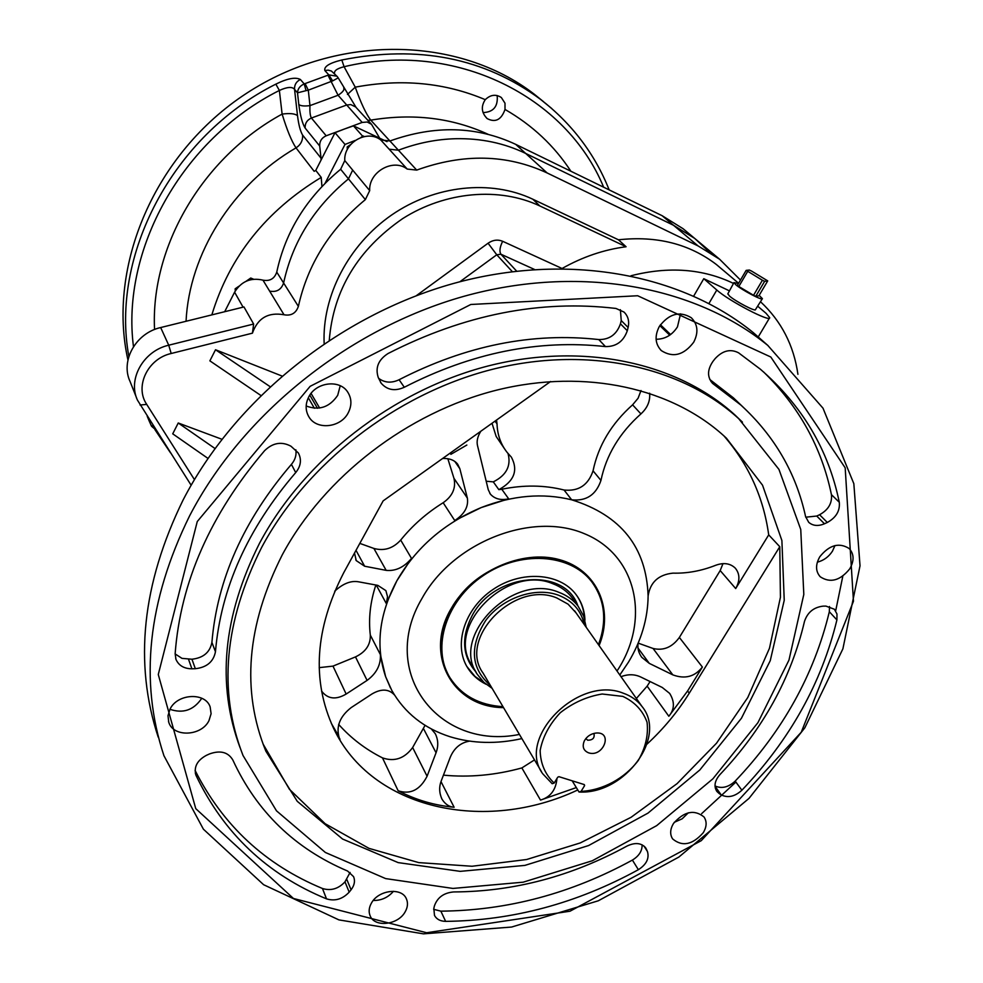 <?xml version="1.0" encoding="UTF-8"?>
<svg xmlns="http://www.w3.org/2000/svg" width="983" height="983" viewBox="0 0 983 983"><rect width="100%" height="100%" fill="white"/><g stroke="black" fill="none" stroke-linecap="round" stroke-linejoin="round"><path stroke-width="1.47" d="M617.017 671.02C650.746 620.359 637.365 555.284 584.394 533.695C531.963 511.246 453.065 542.063 422.112 598.217C377.669 672.679 439.241 750.754 519.417 734.424M503.529 707.625C453.04 707.539 423.304 654.973 451.283 608.416C472 571.467 521.936 549.104 559.352 559.622C596.988 569.722 614.166 609.03 599.102 645.585M643.926 845.982L647.453 851.524L645.757 847.96C641.408 842.849 635.153 842.21 627.007 846.056C571.541 876.345 513.777 891.642 453.716 891.937C443.886 892.773 437.46 897.405 434.437 905.835L433.835 908.366L434.486 915.419C436.575 919.252 440.286 921.243 445.631 921.366C512.561 920.629 576.812 903.402 638.372 869.697L632.401 860.076C639.011 856.033 642.243 850.946 642.108 844.815M647.453 851.524C649.431 858.466 646.396 864.524 638.372 869.697M659.261 326.589C654.457 336.075 655.145 344.087 661.35 350.624C672.999 358.021 683.787 355.219 693.691 342.219C698.667 332.487 697.856 324.316 691.246 317.706C679.585 310.751 668.919 313.712 659.261 326.589M308.674 397.071C305.246 404.074 305.32 410.661 308.908 416.853C316.612 430.468 340.954 427.777 348.314 412.639C351.939 405.328 351.742 398.471 347.712 392.082C339.7 379.131 315.862 382.092 308.674 397.071M170.059 709.075L167.995 715.722L168.757 722.247C173.217 737.557 201.441 736.316 208.961 720.662L211.099 713.707L210.141 706.9C205.373 692.069 177.468 693.457 170.059 709.075M371.451 903.07C368.908 907.592 368.478 911.855 370.161 915.861C374.67 927.755 398.09 925.003 405.131 911.88C407.773 907.235 408.178 902.849 406.348 898.732C401.678 887.133 378.406 889.959 371.451 903.07M673.466 823.496C670.062 829.296 669.779 834.432 672.63 838.917C682.288 846.941 692.499 844.864 703.275 832.687C706.777 826.777 707.035 821.542 704.025 816.984C694.305 809.181 684.131 811.356 673.466 823.496M805.728 517.193L816.738 516.038L824.454 523.779L827.317 522.465L819.576 514.736C828.325 509.907 832.282 503.21 831.434 494.646C821.665 447.474 799.044 406.557 763.545 371.918M824.454 523.779C818.188 526.396 812.941 525.917 808.739 522.342L805.605 516.653C796.156 473.204 774.579 436.01 740.863 405.045L712.81 383.591C707.096 377.288 707.146 369.866 712.994 361.326L715.145 358.611C722.64 350.562 730.443 348.633 738.565 352.811L760.387 369.215C802.251 405.586 828.546 449.931 839.285 502.252C840.121 510.853 836.128 517.599 827.317 522.465M211.91 642.39L215.461 651.754C220.831 588.436 247.581 528.707 295.711 472.577C300.896 466.139 301.793 459.614 298.377 452.979L290.956 446.208C281.654 441.256 272.893 442.731 264.66 450.607C210.325 514.49 180.491 582.194 175.146 653.72L175.957 659.36C178.709 665.54 184.018 668.698 191.894 668.809L195.334 668.71L191.943 659.224C203.321 657.934 209.981 652.319 211.91 642.39C217.194 579.429 243.686 520.093 291.41 464.369C295.183 459.897 296.657 455.031 295.846 449.772M215.461 651.754C213.495 661.743 206.786 667.396 195.334 668.71M197.264 521.543L158.275 674.498L195.752 808.628L293.438 898.474L426.61 932.744L570.005 911.216L701.272 840.649L801.243 732.237L853.465 601.252L845.183 467.822L770.807 357.013L637.672 295.748L470.796 304.484L310.149 386.319L197.264 521.543M742.46 422.174L734.952 414.986C677.57 362.666 583.484 341.666 488.109 365.971C392.856 390.472 303.968 459.675 259.524 543.255C222.908 616.144 216.432 684.315 240.098 747.768M344.984 881.849L349.186 892.146L351.066 889.799C354.458 885.339 355.305 880.965 353.585 876.664L347.601 871.036C294.925 848.673 256.661 811.651 232.811 759.957C228.093 752.093 220.339 750.078 209.563 753.912L206.43 755.325C197.374 760.228 193.823 766.703 195.777 774.751L196.133 775.636C223.78 833.363 267.229 874.44 326.516 898.867L322.461 888.497C330.902 891.077 338.41 888.853 344.984 881.849L350.095 872.437M349.186 892.146C342.551 899.187 334.994 901.423 326.516 898.867M715.305 788.12L719.249 793.625L721.19 794.878L715.022 786.265M719.249 793.625L716.89 791.45C713.67 786.326 714.666 780.735 719.875 774.665C762.955 729.226 791.143 678.172 804.463 621.502C807.461 612.384 813.691 607.261 823.127 606.142L825.904 606.093L834.358 609.227L836.975 613.982L836.914 619.929L829.333 611.733L829.517 606.511M714.997 785.945C721.682 788.931 728.415 787.322 735.186 781.116L741.882 790.221C789.865 739.843 821.53 683.087 836.914 619.929M741.882 790.221C734.829 796.623 727.936 798.171 721.19 794.878M378.627 378.32C384.697 382.854 391.517 383.321 399.098 379.733C465.807 345.537 532.368 332.143 598.782 339.565C609.472 339.688 616.697 334.453 620.445 323.825L627.301 330.73L628.112 327.462L621.244 320.581L620.384 309.694M627.301 330.73C623.505 341.433 616.23 346.716 605.467 346.594L598.782 339.565M399.098 379.733L404.308 387.265C471.545 352.774 538.598 339.209 605.467 346.594M404.308 387.265C394.933 391.455 387.216 390.104 381.183 383.21L378.271 377.533C375.076 367.765 378.344 359.753 388.064 353.511C464.48 314.523 540.441 299.508 615.972 308.453L624.008 312.066C628.125 316.096 629.489 321.232 628.112 327.462M819.822 556.734C815.349 564.684 815.497 571.369 820.24 576.775C830.254 583.337 840.096 580.695 849.742 568.862C854.338 560.777 854.153 553.982 849.165 548.514C839.113 542.223 829.333 544.963 819.822 556.734M729.447 290.87L703.791 278.693L716.804 290.022C728.587 300.773 770.733 322.768 769.689 317.669L766.076 313.319L757.647 306.155M727.875 293.782L729.423 295.981C735.296 301.302 755.89 312.053 755.472 309.596L762.292 298.82M709.751 252.361L694.674 238.39L673.515 225.279L525.672 153.434C504.316 143.125 481.006 138.21 455.731 138.714C436.378 139.23 417.271 143.063 398.41 150.215L389.133 149.183L398.41 150.215C417.271 143.063 436.378 139.23 455.731 138.714C481.006 138.21 504.316 143.125 525.672 153.434L673.515 225.279L694.674 238.39L701.297 243.931M631 275.756C668.735 266.16 702.906 268.715 733.502 283.423M760.473 301.707C781.325 321.146 793.809 345.352 797.926 374.326M703.791 278.693L693.715 296.055M314.388 408.252L308.318 397.783M492.016 423.268L496.169 436.464L505.274 449.895M486.192 481.228L493.294 481.867C506.405 475.305 511.32 465.844 508.027 453.482M653.056 648.461C663.427 650.955 672.2 647.281 679.364 637.451L702.378 667.052C694.797 676.759 684.93 679.364 672.814 674.866L653.056 648.461L638.176 643.128M679.364 637.451L720.195 570.57L722.984 563.628M493.294 481.867L498.848 489.657L501.785 489.239L508.666 498.823L481.24 507.56L454.748 520.535L443.161 502.731C426.708 512.942 412.553 525.389 400.695 540.072L411.508 558.405L396.911 580.695C416.116 547.506 444.218 523.128 481.24 507.56C512.635 495.334 542.776 492.753 571.664 499.806C620.961 515.239 646.445 547.285 648.116 595.956C647.846 618.688 641.309 640.744 628.481 662.137L619.806 674.977M282.256 554.867C246.708 625.237 241.253 690.668 265.852 751.147L297.259 801.317L342.563 839.027L398.152 862.607L460.191 871.356L524.885 865.396L588.608 845.54L647.969 813.125L699.847 769.947L741.44 718.254L770.254 660.662L784.237 600.257L781.89 540.503L762.525 485.172L726.425 438.197C673.601 388.396 585.929 367.974 496.722 390.116C407.626 412.455 324.144 476.804 282.256 554.867M262.94 743.799L289.407 789.263L325.127 823.693L368.994 848.366L418.733 862.607L472.024 866.256L526.605 859.523L580.302 842.923L631.098 817.278L677.09 783.623L716.509 743.222L747.768 697.537L769.468 648.264L780.428 597.283L779.777 546.708L768.706 534.875C763.582 497.57 748.665 464.59 723.967 435.924M521.887 738.589C496.661 744.242 472.737 743.64 450.128 736.771C424.103 728.415 404.652 712.958 391.787 690.41L385.631 676.673C375.309 646.163 379.069 614.166 396.911 580.695L386.294 603.537L376.256 585.082M636.37 698.483L647.146 686.146L650.082 681.538M443.161 502.731C452.536 496.157 456.137 488.01 453.949 478.291L447.83 458.68M359.815 543.39L373.884 548.44C384.095 551.266 393.028 548.477 400.695 540.072M501.785 489.239C523.681 484.791 544.447 485.049 564.058 490.013C578.545 491.537 588.215 485.147 593.056 470.82C598.278 445.643 611.451 423.636 632.585 404.836L638.078 398.262L641.002 390.534M375.85 585.008C370.235 602.087 368.392 618.774 370.308 635.067L380.396 654.629L385.631 676.673L390.423 687.842M319.192 667.641L332.991 666.118L355.49 656.902C365.713 651.999 370.652 644.713 370.308 635.067M338.631 724.385C350.956 738.196 365.578 749.365 382.485 757.881C394.453 761.997 404.505 758.544 412.639 747.535L425.061 725.331M347.454 94.442L355.244 87.155C360.81 102.81 365.971 113.807 370.751 120.135L416.706 170.096C463.325 153.274 506.81 154.233 547.162 172.971L698.077 245.922L719.617 259.242L740.482 280.044M329.28 340.167C333.372 290.12 357.849 249.596 402.711 218.582C445.631 191.329 499.401 186.819 539.864 205.963L626.085 246.745C603.992 249.621 582.649 256.87 562.055 268.494L502.657 241.29C499.782 247.151 499.204 251.464 500.937 254.228L516.579 271.062M722.837 269.969L716.398 264.525C689.353 243.87 656.718 235.625 618.467 239.803L626.085 246.745M834.972 545.565L832.441 551.193C828.681 556.894 823.643 560.543 817.34 562.165M680.555 313.823L677.471 326.848C672.188 335.08 665.061 339.221 656.103 339.258M340.229 385.754L337.697 395.326C329.575 407.269 319.07 410.82 306.168 405.979M201.675 698.225L201.306 698.95C193.332 710.267 182.875 713.707 169.948 709.296M393.47 891.286C388.101 897.516 381.355 900.588 373.245 900.489M688.346 812.794L682.153 818.814L674.264 822.316M768.141 345.697L753.42 332.733C681.022 273.716 567.08 252.004 453.138 283.571C339.368 315.383 234.802 399.663 183.071 500.04C142.043 584.062 133.762 663.095 158.226 737.176M701.678 813.605L735.898 782.087M835.673 610.873L842.824 576.149M189.51 516.038C242.137 414.371 348.4 328.789 463.829 296.338C579.417 264.132 694.772 285.893 767.784 345.402L822.992 408.166L853.834 483.685L860.027 565.803L842.898 648.829L804.856 727.776L748.997 798.393L678.848 857.065L598.303 900.784L511.615 927.043L423.452 933.85L338.926 919.891L263.628 884.725L203.395 829.185L163.94 755.718C139.242 681.022 147.769 601.129 189.51 516.038M261.527 547.654C224.21 622.018 218.042 691.295 243.01 755.485L276.493 810.828L325.385 852.482L385.631 878.593L452.954 888.435L523.177 882.181L592.307 860.764L656.669 825.646L712.896 778.819L757.905 722.689L788.968 660.109L803.811 594.432L800.752 529.468L778.954 469.407L738.7 418.66C681.182 366.229 586.802 345.217 491.058 369.669C395.449 394.306 306.18 463.792 261.527 547.654M416.706 170.096L407.195 169.064C393.077 157.956 368.49 172.062 369.694 190.616L365.357 199.623L348.474 178.881L352.676 170.108L348.474 178.881L340.646 169.26C306.77 197.264 285.475 231.546 276.751 272.119C274.466 278.742 269.87 281.433 262.965 280.155C250.763 277.341 241.302 281.347 234.593 292.172L224.677 311.722M276.751 272.119L283.608 282.981C292.504 241.953 314.13 207.253 348.474 178.881C314.13 207.253 292.504 241.953 283.608 282.981C281.285 289.69 276.628 292.406 269.649 291.128C276.628 292.406 281.285 289.69 283.608 282.981L298.377 306.377C307.654 264.378 329.981 228.793 365.357 199.623M298.377 306.377C295.969 313.245 291.189 316.047 284.026 314.769L262.965 280.155M191.132 485.221L137.46 400.142C127.507 379.168 143.432 350.845 168.732 345.205L253.639 324.034L252.434 333.163C257.706 318.111 268.236 311.98 284.026 314.769M252.434 333.163L171.189 353.499C147.659 358.672 134.438 386.565 146.725 404.406L194.425 479.593M221.875 439.254L178.242 422.997L172.725 433.835L207.966 458.397M281.851 375.973L215.523 349.751L209.871 360.847L260.778 395.412M324.144 343.583C322.006 296.252 348.351 245 391.578 215.044C434.842 185.136 490.959 179.324 532.823 199.217L618.467 239.803M646.986 744.156C663.611 728.784 677.705 711.79 689.267 693.175L779.777 546.708M550.591 381.515L383.149 500.875L343.767 572.647C314.929 628.727 311.525 680.592 333.556 728.231C371.783 809.623 485.209 833.658 577.783 789.963M338.361 735.554L331.296 723.304M440.998 781.608L454.121 807.252C434.4 805.396 415.735 799.916 398.152 790.774L382.485 757.881M443.444 775.145C469.296 777.602 495.444 775.194 521.862 767.932L534.506 759.896M576.321 787.592L540.49 800.088L521.862 767.932M702.378 667.052L687.609 690.963L668.845 716.263L647.146 686.146M253.639 324.034L243.968 306.942L160.671 327.548C135.851 333.028 120.27 360.859 130.088 381.539L136.6 397.968M648.116 595.956C650.218 582.268 658.499 574.662 672.95 573.138C687.203 573.531 701.469 570.902 715.771 565.25C723.783 562.387 730.271 563.345 735.259 568.113C739.953 573.851 740.101 580.658 735.689 588.559L768.706 534.875M412.639 747.535L427.089 776.238L436.047 752.769L423.513 728.661M454.121 807.252C449.145 806.896 445.078 804.168 441.945 799.068C439.131 792.876 438.946 786.695 441.379 780.539L450.3 757.156C454.22 747.977 460.634 742.632 469.555 741.133M431.34 728.944L435.272 733.687C438.283 739.781 438.541 746.146 436.047 752.769M427.089 776.238C420.024 789.939 410.378 794.792 398.152 790.774M332.991 666.118L346.151 694.047L367.089 680.396L355.49 656.902M340.02 739.241L339.233 737.852C335.867 726.572 339.848 716.484 351.189 707.588L372.004 693.949C381.306 688.542 388.789 688.874 394.441 694.944M380.396 654.629C380.925 664.852 376.489 673.441 367.089 680.396M346.151 694.047C335.854 700.08 327.646 699.073 321.539 691.012M334.712 591.188C342.895 583.656 350.747 580.511 358.291 581.764L377.828 585.376L385.877 590.623L387.548 596.755L386.294 603.537M356.006 550.333L364.632 566.22L386.159 570.361L373.884 548.44M411.508 558.405C403.964 567.338 395.522 571.32 386.159 570.361M364.632 566.22L356.239 560.605L354.507 553.06M668.845 716.263C674.596 709.419 674.866 701.813 669.669 693.42L662.247 687.461L640.953 677.103C634.735 674.129 628.088 673.994 621.023 676.697M672.814 674.866L649.296 663.378L641.813 657.357C638.557 652.921 637.34 648.202 638.139 643.189M556.956 778.462C555.936 789.939 550.443 797.152 540.49 800.088M453.949 478.291L467.355 498.074L459.847 468.731L454.859 461.494M508.666 498.823C500.863 500.544 494.768 498.971 490.382 494.13L488.256 489.681L477.541 445.741C476.448 441.33 477.541 436.501 480.81 431.254M442.669 458.447C449.55 458.25 454.551 460.179 457.685 464.234L459.847 468.731M467.355 498.074C468.658 506.687 464.455 514.17 454.748 520.535M649.628 393.2C650.353 401.015 647.453 407.92 640.928 413.904C619.585 432.889 606.253 455.068 600.945 480.429C596.03 494.867 586.273 501.318 571.664 499.806L564.058 490.013M498.848 489.657C514.195 481.215 518.373 470.378 511.381 457.156L507.289 452.598C500.814 444.488 497.398 434.891 497.017 423.82L496.538 420.048M178.242 422.997L214.958 448.481M215.523 349.751L269.993 386.589M235.281 290.907L235.146 288.818L238.943 286.188M246.082 281.261L250.751 278.029L253.565 279.209M250.751 278.029L251.623 279.491M235.146 288.818L235.834 290.022M347.306 149.551L347.22 146.922L350.661 144.538M360.798 137.534L363.071 135.961L364.324 136.551M363.071 135.961L363.71 136.686M347.22 146.922L348.142 148.028M321.933 186.487L321.22 177.395L315.789 170.403L314.179 171.337L296.018 147.868C291.644 141.319 287.011 130.051 282.121 114.089C289.85 113.082 294.986 113.61 297.505 115.662C298.66 124.816 300.356 131.292 302.592 135.076L321.011 158.152L321.072 160.045L335.019 132.705L344.197 129.105L353.475 125.861L379.684 138.198L371.549 124.337L367.224 122.015L362.162 122.433L338.066 95.253C342.44 92.427 344.382 90.08 343.89 88.224L343.706 87.966M315.789 170.403L314.179 171.337M326.196 135.789C321.699 137.817 319.536 141.233 319.708 146.037L305.123 128.036C302.408 123.686 300.307 115.834 298.807 104.505C300.638 105.967 304.361 106.336 309.977 105.611C309.682 111.693 310.161 115.834 311.414 118.034L326.196 135.789L362.162 122.433M319.708 146.037L321.011 158.152M127.95 360.011C106.938 266.393 154.503 153.25 246.512 93.324C338.361 33.127 459.147 36.138 534.162 94.122L543.525 101.679M298.807 104.505L297.505 92.832L294.544 89.342C292.258 86.516 287.196 86.885 279.369 90.448L275.842 84.145C287.368 78.419 295.564 76.871 300.393 79.5L304.214 83.911L305.111 83.58L308.293 90.166L306.057 90.657L304.214 83.911C299.975 85.828 297.726 88.802 297.505 92.832L306.057 90.657M332.672 80.889L308.293 90.166L309.977 105.611L338.066 95.253L327.966 75.2L328.826 74.88L332.672 80.889L338.189 77.854L337.341 76.649M324.845 70.543L328.187 70.149L331.382 71.022L336.936 76.207L328.826 74.88L324.845 70.543C323.825 66.525 329.489 63.01 341.814 59.988L344.075 66.721C336.96 68.552 333.802 70.874 334.601 73.7M505.004 109.445L505.004 103.215L501.355 97.538C495.862 93.963 490.492 94.675 485.258 99.664C480.81 106.483 481.461 112.799 487.187 118.599C495.407 122.863 501.342 119.815 505.004 109.445C532.368 125.21 554.326 145.803 570.89 171.251M466.851 445.041L450.853 454.343M496.919 95.474L497.238 96.481C497.889 106.766 493.183 112.136 483.108 112.59M151.173 425.442L149.17 420.957L151.185 425.455L153.643 426.352M156.211 430.37L154.921 429.608M154.564 427.789L151.505 426.167M325.127 183.194L344.996 144.44L355.195 140.446M344.996 144.44L335.019 132.705M362.678 136.232L353.475 125.861M315.924 170.12L321.072 160.045M379.684 138.198L387.019 141.65M369.694 190.616L344.787 160.585L340.646 169.26M344.787 160.585C343.522 142.658 367.089 129.154 380.753 139.955L389.932 140.987C434.707 124.952 476.632 126.07 515.694 144.354L662.1 215.682L683.062 228.695L689.624 234.187M211.837 314.892C229.543 256.661 266.012 210.829 321.22 177.395M767.711 280.905L758.901 295.797L767.723 280.88L751.602 271.099L749.39 270.055L746.183 270.362L762.403 280.253L764.639 281.31L767.686 280.917M764.639 281.31L755.78 296.313L758.901 295.797M755.78 296.313L753.543 295.281L762.403 280.253M747.633 271.492L738.823 286.508L753.543 295.281M738.823 286.508L737.361 285.389L746.146 270.423M759.171 295.392L762.415 298.648C762.894 301.093 741.76 290.01 735.677 284.628L733.957 282.588L738.442 283.534M175.134 653.928L181.978 658.364L191.943 659.224M195.089 770.414C222.871 825.45 265.324 864.807 322.461 888.497M816.738 516.038L819.576 514.736M709.8 379.487L733.404 397.845L743.001 406.999M735.186 781.116C782.8 731.033 814.182 674.571 829.333 611.733M433.65 909.312L440.863 911.155C507.4 910.553 571.246 893.522 632.401 860.076M620.445 323.825L621.244 320.581M448.813 675.763C437.84 655.145 438.86 632.622 451.897 608.194C479.36 555.813 562.534 540.404 591.029 580.842L592.393 582.636M502.964 706.666C479.163 705.167 461.457 695.46 449.858 677.557C431.291 647.699 446.085 600.576 483.218 575.62C520.093 550.296 569.882 553.527 591.422 581.371C604.926 599.704 607.273 620.801 598.463 644.676M486.13 684.291C478.34 680.457 472.209 675.014 467.748 667.973C453.065 645.106 464.357 608.735 492.901 589.554C521.248 570.079 559.634 572.696 575.952 594.445C581.58 601.891 584.578 610.468 584.946 620.162M475.956 671.954C462.194 656.14 460.978 637.254 472.295 615.321C494.682 572.487 565.053 566.958 577.869 605.86M466.888 666.535L475.022 676.464L484.963 683.308M584.529 618.688C584.037 610.001 581.408 602.223 576.628 595.342M476.251 672.458L472.172 665.503C444.476 627.682 506.749 563.873 552.729 583.693C560.74 586.691 567.179 591.336 572.032 597.639L573.581 599.814M584.283 624.561C581.162 610.517 572.536 600.724 558.418 595.182C535.207 586.544 502.436 597.836 485.713 620.47C469.223 646.679 470.783 668.354 490.406 685.47M541.51 771.716L483.034 673.023C457.574 638.52 514.65 579.945 556.796 597.947L568.076 604.164L576.001 612.79M492.102 688.346L483.894 682.337L477.529 674.621C449.71 636.652 512.499 572.401 558.749 592.27C566.81 595.256 573.273 599.925 578.151 606.253L583.632 616.108L586.212 627.289M623.136 693.15C631.012 695.903 637.279 700.301 641.924 706.372C667.617 736.931 624.524 794.694 579.036 792.015L581.076 791.389C602.812 790.32 624.598 778.524 638.299 760.449C645.598 747.645 648.522 734.915 647.06 722.235C642.808 710.586 634.735 701.96 622.829 696.394L602.186 694.01C587.023 696.48 573.077 702.71 560.322 712.687C549.423 724.287 542.702 736.894 540.146 750.52C540.49 763.668 545.172 774.518 554.179 783.07L552.163 783.709L542.727 773.768C516.038 737.95 578.348 674.94 623.136 693.15M572.18 780.809L579.036 792.015M554.179 783.07L557.717 777.209L558.946 776.681L584.307 784.594L584.615 785.589L581.076 791.389M588.571 752.831C603.488 757.819 613.453 731.364 595.956 733.048C590.734 733.773 586.851 736.414 584.295 740.961C581.997 746.675 583.423 750.631 588.571 752.831M585.807 738.602L587.699 740.224C592.737 740.162 594.826 737.975 593.965 733.674M660.416 324.746L670.59 334.552M309.817 395.141L317.472 408.264M698.077 245.922L662.1 215.682M547.162 172.971L515.694 144.354M534.42 269.428L500.937 254.228L496.759 254.781L512.266 271.591M659.839 325.631L669.718 335.178M311.07 393.409L319.635 408.031M416.325 295.686L488.072 243.219L496.759 254.781L459.884 281.752M687.609 690.963L689.267 693.175M488.072 243.219C492.901 239.926 497.767 239.287 502.657 241.29M539.864 205.963L532.823 199.217M407.195 169.064L380.753 139.955M243.071 307.163L234.593 292.172M171.189 353.499L168.732 345.205L160.671 327.548M735.689 588.559L720.195 570.57M638.004 648.043L649.296 663.378M640.928 413.904L632.585 404.836M600.945 480.429L593.056 470.82M497.017 423.82L494.99 421.154M716.804 290.022L708.952 303.477M146.725 404.406L140.053 405.008M149.17 420.957L147.204 416.227M128.871 356.473C110.28 256.182 172.013 136.047 275.842 84.145M305.111 83.58L327.966 75.2M341.814 59.988C418.217 44.776 484.459 57.899 540.527 99.357L551.709 108.474M488.084 134.29C452.168 117.837 413.044 113.119 370.751 120.135L367.863 120.307M603.648 187.212C566.552 96.887 456.038 40.033 344.075 66.721L355.244 87.155C401.728 78.505 445.066 82.67 485.258 99.664M302.592 135.076C302.924 140.532 300.737 144.796 296.018 147.868C232.246 184.804 189.215 254.155 186.057 321.269M154.552 329.514C150.411 247.495 201.859 157.821 282.121 114.089L279.369 90.448C181.548 139.525 120.958 250.493 133.479 346.667M300.393 79.5C296.276 81.54 294.335 84.821 294.544 89.342L297.505 115.662M371.549 124.337L355.649 106.963L350.722 104.567L346.471 105.083L311.414 118.034C307.04 120.012 304.939 123.342 305.123 128.036M338.189 77.854L356.116 107.466M188.539 659.31L191.894 668.809M295.711 472.577L291.41 464.369M195.347 773.24L196.133 775.636M351.066 889.799L346.852 879.527M831.434 494.646L839.285 502.252M710.893 381.429L714.346 384.771M440.863 911.155L445.631 921.366M646.568 849.447L645.02 847.014M584.615 785.589L583.914 784.471M263.935 746.208L265.852 751.147M719.617 259.242L683.062 228.695M738.602 283.264L716.398 264.525M753.42 332.733L767.784 345.402M734.952 414.986L738.7 418.66M332.438 725.737L333.556 728.231M489.804 493.306L490.382 494.13M356.239 560.605L355.785 559.757M338.902 737.115L339.233 737.852M441.564 798.319L441.945 799.068M641.211 656.546L641.813 657.357M769.468 318.037L758.225 336.972M609.177 189.903C594.912 153.999 572.032 123.809 540.527 99.357L534.162 94.122M154.995 429.743L170.575 452.93M155.965 429.989L151.554 426.266M727.776 293.954L733.957 282.588M746.146 270.386L737.361 285.389M487.187 118.599L486.56 118.021M175.711 658.635L175.957 659.36M712.11 382.915L712.81 383.591M733.404 397.845L740.863 405.045M168.757 722.247L168.511 721.485M308.908 416.853L308.195 415.576M661.35 350.624L660.441 349.715M380.482 382.154L381.183 383.21M578.151 606.253L572.032 597.639M641.924 706.372L574.6 610.812"/></g></svg>
